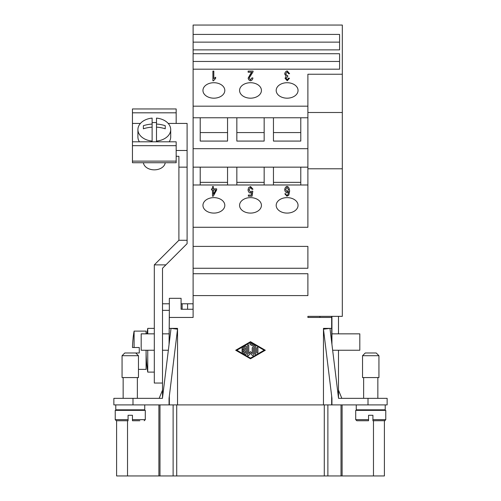 <?xml version="1.0" encoding="UTF-8"?>
<svg xmlns="http://www.w3.org/2000/svg" width="501" height="501" viewBox="0 0 501 501"><rect width="100%" height="100%" fill="white"/><g stroke="black" fill="none" stroke-linecap="round" stroke-linejoin="round"><path stroke-width="0.75" d="M370.74 355.71L362.542 355.71L365.273 352.98L376.207 352.98L378.938 355.71L370.74 355.71M378.938 355.71L378.938 377.572L362.542 377.572L362.542 355.71M385.225 404.902L385.225 409.818L356.255 409.818L356.255 404.902M368.554 419.656L355.71 419.656L356.806 420.746L368.554 420.746L368.554 415.285L372.926 415.285L372.926 420.746L384.987 420.702M372.926 419.656L385.77 419.656L385.77 410.363L355.71 410.363L355.71 419.656M122.062 355.71L138.458 355.71L138.458 377.572L122.062 377.572L122.062 355.71L124.793 352.98L135.727 352.98L138.458 355.71M115.775 404.902L115.775 409.818L144.745 409.818L144.745 404.902M128.074 420.746L116.326 420.746L128.074 420.746L128.074 415.285L132.446 415.285L132.446 420.746L139.823 420.746M128.074 419.656L115.23 419.656L115.23 410.363L145.29 410.363L145.29 419.656L144.194 420.746M165.205 162.731A10.928 7.728 180 0 1 154.308 169.845A10.928 7.728 180 0 1 143.411 162.731M152.122 141.802L152.122 141.082A16.395 11.592 180 0 1 137.913 129.59A16.395 11.592 180 0 1 152.122 118.104L152.122 124.054A25.827 18.261 0 0 0 143.38 125.707L143.38 128.801L143.38 125.707M152.122 122.639A16.395 11.592 180 0 1 154.308 122.532A16.395 11.592 180 0 1 156.494 122.639M139.397 141.802A16.395 11.592 180 0 1 137.913 136.98L137.913 129.59M147.751 333.848L147.751 328.38L154.308 328.38M154.308 372.105L147.751 372.105L147.751 350.243M147.751 372.105A143.63 143.63 0 0 1 146.079 350.243L146.079 369.375L138.458 369.375M146.079 333.848L146.079 331.117L134.099 331.117A109.312 109.312 0 0 0 133.103 337.95L133.141 337.95A109.274 109.274 0 0 0 132.483 347.512L134.099 347.512L134.099 331.117M134.099 347.512L139.278 347.512L139.278 352.98L135.727 352.98M202.949 205.36A10.928 7.728 180 0 1 213.883 197.632A10.928 7.728 180 0 1 224.811 205.36A10.928 7.728 180 0 1 213.883 213.088A10.928 7.728 180 0 1 202.949 205.36M239.572 205.36A10.928 7.728 180 0 1 250.5 197.632A10.928 7.728 180 0 1 261.428 205.36A10.928 7.728 180 0 1 250.5 213.088A10.928 7.728 180 0 1 239.572 205.36M276.189 205.36A10.928 7.728 180 0 1 287.117 197.632A10.928 7.728 180 0 1 298.051 205.36A10.928 7.728 180 0 1 287.117 213.088A10.928 7.728 180 0 1 276.189 205.36M202.949 90.449A10.928 7.728 180 0 1 213.883 82.721A10.928 7.728 180 0 1 224.811 90.449A10.928 7.728 180 0 1 213.883 98.177A10.928 7.728 180 0 1 202.949 90.449M239.572 90.449A10.928 7.728 180 0 1 250.5 82.721A10.928 7.728 180 0 1 261.428 90.449A10.928 7.728 180 0 1 250.5 98.177A10.928 7.728 180 0 1 239.572 90.449M276.189 90.449A10.928 7.728 180 0 1 287.117 82.721A10.928 7.728 180 0 1 298.051 90.449A10.928 7.728 180 0 1 287.117 98.177A10.928 7.728 180 0 1 276.189 90.449M245.377 349.673L245.377 347.688L242.816 349.166A0.57 0.57 0 0 1 242.039 348.953A0.57 0.57 0 0 1 242.246 348.176L245.659 346.21A0.57 0.57 0 0 1 246.517 346.698L246.517 353.787A0.57 0.57 0 0 1 245.659 354.282L242.246 352.309A0.57 0.57 0 0 1 242.039 351.533A0.57 0.57 0 0 1 242.816 351.326L245.377 352.804L245.377 350.813L242.528 350.813A0.57 0.57 0 0 1 241.958 350.243A0.57 0.57 0 0 1 242.528 349.673L245.377 349.673M256.762 348.013A0.57 0.57 0 0 1 257.332 347.443A0.57 0.57 0 0 1 257.902 348.013L257.902 352.479A0.57 0.57 0 0 1 257.332 353.042A0.57 0.57 0 0 1 256.762 352.479L256.762 348.013M250.5 358.121L236.835 350.243L250.5 342.365L264.165 350.243L250.5 358.121M250.5 358.779L235.695 350.243L250.5 341.707L265.305 350.243L250.5 358.779M255.623 353.787A0.57 0.57 0 0 1 255.053 354.357A0.57 0.57 0 0 1 254.483 353.787L254.483 347.03L250.218 344.569A0.57 0.57 0 0 1 250.005 343.792A0.57 0.57 0 0 1 250.782 343.58L255.341 346.21A0.57 0.57 0 0 1 255.623 346.698L255.623 353.787M253.349 348.013L253.349 355.103A0.57 0.57 0 0 1 252.347 355.478L250.5 353.349L248.653 355.478A0.57 0.57 0 0 1 247.651 355.103L247.651 345.389A0.57 0.57 0 0 1 248.22 344.82A0.57 0.57 0 0 1 248.79 345.389L248.79 353.581L250.5 351.608L252.21 353.581L252.21 348.013A0.57 0.57 0 0 1 252.78 347.443A0.57 0.57 0 0 1 253.349 348.013M193.11 273.728L307.89 273.728L307.89 295.59L193.11 295.59L193.11 53.732L339.584 53.732L339.584 69.194L193.11 69.194M169.338 310.344L169.062 344.4L169.338 317.452L193.11 317.452L193.11 295.59M169.338 328.38L177.536 328.38L177.536 404.902L323.464 404.902L323.464 328.38L331.662 328.38L331.662 317.452L307.89 317.452L307.89 316.356L319.914 316.356L319.914 317.452M193.11 34.412L339.584 34.412L339.584 49.868L339.584 42.14L193.11 42.14L193.11 25.05L342.321 25.05L342.321 316.356L307.89 316.356M342.321 168.793L307.89 168.793L307.89 227.272L193.11 227.272M193.11 246.398L307.89 246.398L307.89 268.26L193.11 268.26M169.338 404.902L169.338 396.109L169.062 404.902L177.536 404.902M169.338 317.452L169.338 298.32L181.086 298.32L181.086 309.255L193.11 309.255M331.662 404.902L331.662 396.109L331.938 398.339L331.938 404.902L331.938 398.339L323.464 329.182L329.971 328.38L338.544 398.339L387.135 398.339L387.135 404.902L324.285 404.902L324.285 475.95L384.405 475.95L384.405 420.746M251.746 192.472L251.352 195.108L248.358 195.108L248.358 196.198L248.358 195.064L251.352 195.064L251.746 192.472L250.331 193.079C249.066 192.722 248.289 191.683 248.008 189.948L248.602 187.675L250.569 186.504L252.974 189.196L252.003 189.303L250.569 187.474L248.984 189.879L250.575 192.071L251.94 191.131L252.798 191.276M248.008 189.985L248.602 187.712L250.569 186.541L252.974 189.234M248.984 189.835L250.575 192.033L251.94 191.088L252.805 191.238L252.078 196.198L248.358 196.198M213.407 194.3L215.762 189.979L213.407 189.942L213.407 194.3L215.762 189.942M213.407 186.579L212.493 186.579M212.493 186.541L213.407 186.541L213.407 188.852L216.67 188.852L216.67 189.942L213.238 196.198L212.493 196.198L212.493 189.942L211.478 189.942L211.478 188.852L212.493 188.852L212.493 186.541M212.493 188.852L211.478 188.89L211.478 189.942M212.493 189.979L212.493 196.198M216.67 189.942L216.67 188.89L213.407 188.852M285.633 189.566L287.079 191.764L288.57 189.672L287.048 187.311L285.633 189.566L287.079 191.72L288.57 189.635M286.935 196.198L284.812 193.793L285.727 193.699L286.071 194.757L286.998 195.265L287.781 194.952L288.72 191.482L286.898 192.766C285.702 192.415 284.963 191.376 284.687 189.641C284.969 187.844 285.745 186.741 287.029 186.341C288.476 186.648 289.346 188.213 289.634 191.025L288.833 195.096L286.935 196.198M284.687 189.679C284.969 187.881 285.745 186.785 287.029 186.378C288.476 186.685 289.346 188.251 289.634 191.063M285.727 193.699L286.071 194.72L286.998 195.227L287.781 194.952M287.781 194.914L288.72 191.482M285.727 193.737L284.818 193.831M307.89 184.988L193.11 184.988M249.097 78.137L250.513 79.809L251.984 77.868L252.93 77.993C252.61 79.609 251.796 80.536 250.494 80.786C249.172 80.461 248.39 79.571 248.152 78.106L251.815 72.232L248.139 72.232L248.139 71.086L253.111 71.086L253.005 71.912L249.097 78.137L250.513 79.847L251.984 77.912L252.93 78.031M251.815 72.232L250.368 74.085M248.152 78.143L250.368 74.123M253.111 71.129L248.139 71.129L248.139 72.232M213.814 71.129L212.9 71.129L212.9 80.786L212.9 71.086L213.814 71.086L213.814 78.682L215.655 77.254L215.655 78.363L213.489 80.786L212.9 80.786M213.814 78.644L215.655 77.217L215.655 78.363M285.664 73.923L287.136 75.801L287.781 75.67L287.674 76.709L286.002 78.306L287.23 79.816L288.582 78.068L289.497 78.281L287.248 80.786L285.05 78.281L286.084 76.321L284.687 73.948C284.981 72.307 285.82 71.305 287.205 70.929L289.591 73.653L288.676 73.804L287.205 71.906L285.664 73.96L287.136 75.839L287.781 75.707M284.687 73.985C284.981 72.351 285.82 71.342 287.205 70.967L289.591 73.691M286.084 76.321L285.05 78.319M289.49 78.319L288.582 78.068M286.002 78.306L287.23 79.853L288.582 78.106M323.464 404.902L324.285 404.902M384.405 409.818L384.405 410.363M116.595 409.818L116.595 410.363M116.595 420.746L116.595 475.95L324.285 475.95M158.892 404.902L158.892 475.95M171.336 404.902L173.114 404.902L173.114 475.95M176.715 404.902L176.715 475.95M329.664 404.902L327.886 404.902L327.886 475.95M342.108 404.902L342.108 475.95M132.99 404.902L169.062 404.902L169.062 398.339L177.536 329.182L171.029 328.38L162.456 398.339L113.865 398.339L113.865 404.902L132.99 404.902L132.99 398.339M339.584 49.868L193.11 49.868L193.11 42.14M339.584 69.194L339.584 61.46L193.11 61.46M193.11 53.732L193.11 49.868M307.89 168.793L307.89 106.174L193.11 106.174M307.89 106.174L307.89 74.242L342.321 74.242M307.89 117.766L300.782 117.766L300.782 141.075L300.782 132.571L273.452 132.571L273.452 141.075L273.452 117.766L264.165 117.766L264.165 141.075L236.835 141.075L236.835 117.766L227.548 117.766L227.548 141.075L200.218 141.075L200.218 117.766L193.11 117.766M300.782 141.075L273.452 141.075M300.782 117.766L273.452 117.766M264.165 141.075L264.165 132.571L236.835 132.571L236.835 141.075M264.165 117.766L236.835 117.766M307.89 148.684L193.11 148.684M227.548 141.075L227.548 132.571L200.218 132.571L200.218 141.075M227.548 117.766L200.218 117.766M307.89 167.152L227.548 167.152L227.548 184.988M273.452 184.988L273.452 167.152M300.782 167.152L300.782 184.988M300.782 182.345L273.452 182.345M236.835 184.988L236.835 167.152M264.165 167.152L264.165 184.988M264.165 182.345L236.835 182.345M227.548 167.152L193.11 167.152M200.218 184.988L200.218 167.152M227.548 182.345L200.218 182.345M139.278 352.98L139.278 347.512M154.308 264.872L178.895 240.28L187.098 240.28L187.098 243.668L165.894 264.872L154.308 264.872L154.308 383.04L162.506 383.04M152.122 141.082L152.122 127.148A25.827 18.261 180 0 0 143.38 128.801M152.122 127.148L152.122 124.054M165.236 128.801A25.827 18.261 180 0 0 156.494 127.148L156.494 141.082A16.395 11.592 180 0 0 170.703 129.59A16.395 11.592 180 0 0 156.494 118.104L156.494 124.054A25.827 18.261 0 0 1 165.236 125.707L165.236 128.801L165.236 125.707M156.494 127.148L156.494 124.054M156.494 141.082L156.494 141.802M170.703 129.59L170.703 136.98A16.395 11.592 180 0 1 169.219 141.802M176.17 145.672L176.17 141.802L132.446 141.802L132.446 145.672L176.17 145.672L176.17 162.731L132.446 162.731L132.446 145.672M176.17 112.819L176.17 108.949L132.446 108.949L132.446 112.819L176.17 112.819L176.17 123.428M140.424 123.428L132.446 123.428L132.446 112.819M176.17 150.482L187.098 150.482L187.098 123.428L168.192 123.428M132.446 123.428L132.446 141.802M178.895 240.28L178.901 156.281L176.17 156.281M178.901 167.152L187.098 167.152L187.098 240.28M187.098 150.482L187.098 167.152M165.894 264.872L162.506 268.26L162.506 397.938M169.062 333.848L162.506 333.848M154.308 333.848L141.188 333.848L141.188 350.243L154.308 350.243M169.062 310.344L162.506 310.344M168.349 350.243L162.506 350.243M193.06 309.255L193.06 303.788L182.126 303.788L182.126 309.255M182.126 303.788L181.086 303.788M169.338 303.788L162.506 303.788M162.506 390.141L159.168 398.339M331.662 328.38L331.938 344.4L331.938 333.848L359.812 333.848L359.812 350.243L332.651 350.243M338.494 397.938L338.494 350.243M338.494 333.848L338.494 316.356M338.494 390.141L341.832 398.339M331.938 316.356L331.938 333.848M331.662 316.356L331.662 317.452M342.321 112.5L307.89 112.5M373.47 420.746L373.47 475.95M127.53 420.746L127.53 475.95M159.988 404.902L159.988 475.95M341.012 404.902L341.012 475.95M132.446 161.128L176.17 161.128M132.446 419.656L145.29 419.656M187.593 303.788L187.593 309.255M368.01 404.902L368.01 398.339M363.632 398.339L363.632 377.572M363.632 410.363L363.632 409.818M123.152 410.363L123.152 409.818M123.152 398.339L123.152 377.572M147.751 328.38A143.63 143.63 0 0 0 147.012 333.848M115.23 419.656L116.326 420.746M137.368 398.339L137.368 377.572M137.368 410.363L137.368 409.818M385.77 419.656L384.674 420.746M377.848 409.818L377.848 410.363M377.848 377.572L377.848 398.339"/></g></svg>
